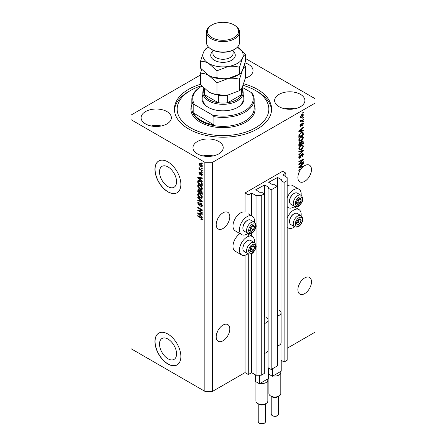 <?xml version="1.0" encoding="UTF-8"?>
<svg xmlns="http://www.w3.org/2000/svg" width="446" height="446" viewBox="0 0 446 446"><rect width="100%" height="100%" fill="white"/><g stroke="black" fill="none" stroke-linecap="round" stroke-linejoin="round"><path stroke-width="0.67" d="M285.875 173.132L282.636 171.264L245.038 192.967L248.277 194.841L251.778 193.118L256.06 195.588L261.245 195.588L264.288 193.826L261.178 192.031L259.946 192.443L255.798 189.751L264.612 184.956L268.765 187.353L268.052 188.067L271.162 189.862L277.256 186.344L274.145 184.549L272.913 184.956L268.765 182.263L277.579 177.475L281.727 179.872L281.013 180.58L284.124 182.375L287.174 180.619L287.174 177.625L282.892 174.854L285.875 173.132L285.875 176.872M282.892 174.854L282.892 175.155M281.013 343.219L281.013 360.212L284.124 362.013L287.174 360.251L287.174 180.619M284.124 362.013L284.124 182.375M281.013 313.282L281.013 180.58M268.765 182.263L268.765 182.565M268.052 350.707L268.052 367.699L271.162 369.494L277.256 365.976L277.256 186.344M271.162 369.494L271.162 189.862M268.052 320.769L268.052 188.067M255.798 189.751L255.798 190.046M200.505 74.973L130.957 115.124L130.957 348.649L204.848 391.315L212.63 391.315L245.038 372.6L248.277 374.473L251.778 372.75L256.06 375.22L261.245 375.22L264.288 373.464L264.288 193.826M261.245 375.22L261.245 195.588M256.06 375.22L256.06 246.833M256.06 245.423L256.06 226.473M256.06 225.063L256.06 195.588M248.277 374.473L248.277 253.863M248.277 236.436L248.277 233.503M245.038 372.6L245.038 255.246M248.015 233.381A10.632 6.138 -60 0 1 246.984 234.061A10.632 6.138 -60 0 1 241.665 234.585L235.187 230.844A10.632 6.138 -60 0 1 233.553 222.32A10.632 6.138 -60 0 1 240.5 212.954A10.632 6.138 -60 0 1 245.038 212.09L245.038 192.967M159.501 344.022A12.064 6.963 -120 0 0 164.769 356.164A12.064 6.963 -120 0 0 174.063 359.398A12.064 6.963 -120 0 0 176.566 353.873A12.064 6.963 -120 0 0 171.297 341.736A12.064 6.963 -120 0 0 162.004 338.503A12.064 6.963 -120 0 0 159.501 344.022M159.501 171.877A12.064 6.963 -120 0 0 164.769 184.014A12.064 6.963 -120 0 0 174.063 187.248A12.064 6.963 -120 0 0 176.566 181.723A12.064 6.963 -120 0 0 171.297 169.586A12.064 6.963 -120 0 0 162.004 166.352A12.064 6.963 -120 0 0 159.501 171.877M154.94 169.391A18.336 10.587 -120 0 0 162.941 187.838A18.336 10.587 -120 0 0 177.068 192.75A18.336 10.587 -120 0 0 180.87 184.36A18.336 10.587 -120 0 0 172.864 165.912A18.336 10.587 -120 0 0 158.737 160.995A18.336 10.587 -120 0 0 154.94 169.391M158.804 160.961A18.336 10.587 -120 0 0 155.069 169.318A18.336 10.587 -120 0 0 163.03 187.721A18.336 10.587 -120 0 0 177.134 192.717M154.94 341.541A18.336 10.587 -120 0 0 162.941 359.989A18.336 10.587 -120 0 0 177.068 364.9A18.336 10.587 -120 0 0 180.87 356.51A18.336 10.587 -120 0 0 172.864 338.057A18.336 10.587 -120 0 0 158.737 333.145A18.336 10.587 -120 0 0 154.94 341.541M158.804 333.112A18.336 10.587 -120 0 0 155.069 341.463A18.336 10.587 -120 0 0 163.03 359.872A18.336 10.587 -120 0 0 177.134 364.861M216.427 334.695L217.648 331.166M216.193 336.864A9.622 5.558 120 0 0 218.189 341.268A9.622 5.558 120 0 0 225.604 338.687A9.622 5.558 120 0 0 229.807 329.003A9.622 5.558 120 0 0 227.811 324.599A9.622 5.558 120 0 0 220.396 327.174A9.622 5.558 120 0 0 216.193 336.864M298.095 287.542L299.322 284.013M297.867 289.71A9.622 5.558 120 0 0 299.863 294.115A9.622 5.558 120 0 0 307.277 291.533A9.622 5.558 120 0 0 311.481 281.85A9.622 5.558 120 0 0 309.485 277.445A9.622 5.558 120 0 0 302.07 280.021A9.622 5.558 120 0 0 297.867 289.71M216.427 222.426L217.648 218.897M216.193 224.589A9.622 5.558 120 0 0 218.189 228.999A9.622 5.558 120 0 0 225.604 226.417A9.622 5.558 120 0 0 229.807 216.734A9.622 5.558 120 0 0 227.811 212.324A9.622 5.558 120 0 0 220.396 214.905A9.622 5.558 120 0 0 216.193 224.589M298.095 175.272L299.322 171.743M300.247 169.123L300.715 169.396A9.622 5.558 120 0 0 297.867 177.436A9.622 5.558 120 0 0 299.863 181.845A9.622 5.558 120 0 0 307.277 179.264A9.622 5.558 120 0 0 311.481 169.58A9.622 5.558 120 0 0 309.485 165.171A9.622 5.558 120 0 0 303.375 166.542L302.962 166.302M245.35 78.195A15.125 8.73 0 0 0 253.033 70.591A15.125 8.73 0 0 0 248.606 64.419A15.125 8.73 0 0 0 245.027 62.886M166.932 111.572A15.125 8.73 0 0 0 150.447 109.677A15.125 8.73 0 0 0 141.109 117.744A15.125 8.73 0 0 0 145.541 123.921A15.125 8.73 0 0 0 162.026 125.811A15.125 8.73 0 0 0 171.359 117.744A15.125 8.73 0 0 0 166.932 111.572M161.279 125.978A15.125 8.73 0 0 0 151.194 125.978M218.785 141.51A15.125 8.73 0 0 0 202.306 139.615A15.125 8.73 0 0 0 192.967 147.682A15.125 8.73 0 0 0 197.394 153.859A15.125 8.73 0 0 0 213.879 155.754A15.125 8.73 0 0 0 223.217 147.682A15.125 8.73 0 0 0 218.785 141.51M213.132 155.916A15.125 8.73 0 0 0 203.053 155.916M300.459 94.357A15.125 8.73 0 0 0 283.974 92.461A15.125 8.73 0 0 0 274.641 100.534A15.125 8.73 0 0 0 279.068 106.706A15.125 8.73 0 0 0 295.553 108.601A15.125 8.73 0 0 0 304.891 100.534A15.125 8.73 0 0 0 300.459 94.357M294.806 108.763A15.125 8.73 0 0 0 284.721 108.763M254.432 242.63A10.632 6.138 120 0 0 252.302 236.525A10.632 6.138 120 0 0 246.984 237.055A10.632 6.138 120 0 0 240.037 246.421A10.632 6.138 120 0 0 241.665 254.945A10.632 6.138 120 0 0 246.984 254.415A10.632 6.138 120 0 0 248.015 253.741M241.665 234.585A10.632 6.138 -60 0 1 240.037 226.066A10.632 6.138 -60 0 1 246.984 216.695A10.632 6.138 -60 0 1 252.302 216.165A10.632 6.138 -60 0 1 254.432 222.27M287.174 218.133A10.632 6.138 -60 0 1 293.652 210.105A10.632 6.138 -60 0 1 298.971 209.581A10.632 6.138 -60 0 1 301.1 215.68M294.683 226.791A10.632 6.138 -60 0 1 293.652 227.471A10.632 6.138 -60 0 1 288.339 228.001A10.632 6.138 -60 0 1 287.174 226.93M301.1 195.326A10.632 6.138 120 0 0 298.971 189.221A10.632 6.138 120 0 0 293.652 189.751A10.632 6.138 120 0 0 287.174 197.773M287.174 206.576A10.632 6.138 120 0 0 288.339 207.641A10.632 6.138 120 0 0 293.652 207.111A10.632 6.138 120 0 0 294.683 206.437M200.505 84.277A48.586 28.048 0 0 0 174.414 109.136A48.586 28.048 0 0 0 188.647 128.972A48.586 28.048 0 0 0 241.593 135.054A48.586 28.048 0 0 0 271.586 109.136A48.586 28.048 0 0 0 257.353 89.306A48.586 28.048 0 0 0 243.661 83.753M302.399 166.436A9.622 5.558 120 0 0 302.36 166.475L303.007 166.849A9.622 5.558 120 0 0 301.479 168.41L298.837 169.937L298.837 170.478L300.715 169.396M303.007 166.849L298.837 167.718L298.837 167.189L303.375 162.89L303.375 163.459L302.02 164.697L302.02 166.531L303.375 166.202L303.375 166.542M299.762 163.821L303.375 161.736L303.375 162.283L298.837 164.897L298.837 164.323L302.455 160.025L298.837 162.11L298.837 161.564L303.375 158.949L303.375 159.529L299.762 163.821L299.422 163.626M302.115 153.686L303.057 153.58L303.436 154.572L301.903 157.209L302.906 154.834L302.126 154.221L300.024 158.163L299.138 158.274L298.781 157.36L300.136 154.968L299.311 157.031L300.035 157.611L301.028 155.119L302.115 153.686M301.981 153.77L302.661 154.16L301.713 153.987M298.787 157.204L300.035 157.611M298.837 151.339L303.375 150.369L303.375 150.932L298.837 155.119L298.837 154.556L302.845 150.988L298.837 151.902L298.837 151.339M302.739 145.078L303.436 146.221L302.723 148.178L301.167 149.605L299.26 149.968L298.781 148.908C299.015 147.347 299.79 146.21 301.111 145.485L302.973 145.173M302.739 136.37L303.436 137.513L302.723 139.47L301.167 140.897L299.26 141.259L298.781 140.195C299.015 138.639 299.79 137.502 301.111 136.777L302.973 136.465M302.02 130.672L303.375 130.344L303.375 130.912L298.837 131.86L298.837 131.33L303.375 127.032L303.375 127.601L302.02 128.838L302.02 130.672L301.49 130.366M302.728 112.71L303.375 112.336L303.375 112.883L302.728 113.256L302.728 112.71M212.63 391.315L212.63 162.277L315.043 103.149L315.043 98.661L245.495 58.504M287.174 348.276L315.043 332.186L315.043 103.149M298.971 189.221L292.487 185.48A10.632 6.138 120 0 0 287.174 186.004M239.998 233.62A10.632 6.138 120 0 0 233.464 243.003A10.632 6.138 120 0 0 235.187 251.204L241.665 254.945M301.691 114.6L303.102 114.304L303.436 115.057L301.725 117.51L300.353 117.789L300.019 117.03L301.691 114.6M302.728 117.744L303.375 117.37L303.375 117.917L302.728 118.29L302.728 117.744M301.663 120.537L303.375 119.55L303.375 120.091L300.074 121.998L300.074 121.457L300.604 121.15L300.019 120.844L300.191 120.23L300.665 120.164L300.994 120.827L301.663 120.537M300.019 120.816L300.604 121.15L300.019 120.844M300.158 120.309L300.994 120.827M302.728 121.49L303.375 121.117L303.375 121.658L302.728 122.031L302.728 121.49M302.371 123.057L303.135 122.951L303.436 123.726L302.377 125.638L302.962 123.966L302.449 123.553L300.961 126.391L300.297 126.474L300.019 125.722L300.961 123.938L300.487 125.432L300.894 125.884L302.371 123.057M302.962 123.966L302.026 123.308M300.08 125.198L300.894 125.884M301.083 132.579L302.996 132.178L303.375 134.792L298.837 137.413L298.92 135.054L301.083 132.579M302.042 141.07L303.057 140.914L303.375 143.5L298.837 146.121L298.837 144.493L299.98 142.397L300.933 142.436L302.042 141.07M198.648 210.545L202.255 212.63L202.255 213.177L197.723 210.557L197.723 209.977L201.336 209.854L197.723 207.769L197.723 207.223L202.255 209.843L202.255 210.423L198.648 210.545L199.295 210.172L202.255 210.072M201.419 203.443L199.724 205.283L198.905 205.182L197.662 202.947L198.035 201.993L199.016 202.116L199.078 202.696L198.42 202.612L198.191 203.237L198.916 204.647L199.373 204.742L199.914 203.309L200.995 203.125L202.317 205.539L201.91 206.559L200.784 206.403L200.728 205.829L201.48 205.918L201.787 205.182L201.007 203.677L200.538 203.616L201.185 203.242M200.533 202.952L200.17 203.014M197.723 196.993L202.255 201.263L202.255 201.826L197.723 200.772L197.723 200.215L201.726 201.269L197.723 197.561L197.723 196.993M202.317 197.188L201.603 198.319L200.048 197.952C198.699 197.238 197.901 196.084 197.662 194.495L198.141 193.441L199.992 193.77L201.625 195.242L202.317 197.188M202.317 188.474L201.603 189.611L200.048 189.243C198.699 188.524 197.901 187.376 197.662 185.787L198.141 184.733L199.992 185.062L201.625 186.534L202.317 188.474M201.609 167.964L202.255 168.337L202.255 168.878L201.609 168.504L201.609 167.964M200.572 163.621L202.317 166.09L201.977 166.843L200.605 166.564L198.899 164.117L199.239 163.37L200.572 163.621M202.317 219.426L201.999 220.062L200.901 219.744L200.845 219.164L201.787 219.097L201.441 218.356L197.723 216.137L197.723 215.591L200.8 217.369L202.317 219.426M202.311 219.014L201.664 219.387L202.222 218.847M130.957 119.617L204.848 162.277L212.63 162.277M204.848 391.315L204.848 162.277M200.901 180L202.255 181.243L202.255 181.806L197.723 177.514L197.723 176.984L202.255 177.932L202.255 178.495L200.901 178.171L200.901 180M201.252 172.792L202.317 174.693L202.032 175.434L201.257 175.378L201.196 174.799L201.843 174.38L201.336 173.382L200.438 174.564L199.841 174.492L198.899 172.741L199.189 171.978L199.841 172.044L199.903 172.624L199.368 172.992L199.775 173.912L200.583 172.674L201.252 172.792M201.196 174.799L202.25 174.146M199.903 172.624L199.368 172.992M199.775 173.912L200.694 173.522L201.001 172.669M201.609 171.638L202.255 172.011L202.255 172.552L201.609 172.178L201.609 171.638M200.549 169.458L202.255 170.444L202.255 170.991L198.961 169.084L198.961 168.538L199.485 168.844L198.899 167.863L199.078 167.451L200.549 169.458M201.609 162.924L202.255 163.303L202.255 163.844L201.609 163.47L201.609 162.924M198.37 181.215L198.453 180.429L197.807 180.803L199.964 180.825C201.308 181.505 202.071 182.615 202.255 184.142L202.255 185.687L197.723 183.066L198.096 180.435M200.321 190.213L199.814 190.509L200.923 190.431L202.255 192.784L202.255 194.395L197.723 191.774L198.018 189.277L198.86 189.372L199.814 190.509L200.009 190.275M200.901 215.858L202.255 217.102L202.255 217.665L197.723 213.372L197.723 212.842L202.255 213.79L202.255 214.353L200.901 214.03L200.901 215.858M202.646 219.688L201.553 219.365M201.469 219.415L200.901 219.744M201.809 218.144L201.441 218.356M198.191 215.864L197.723 216.137M198.554 177.313L197.723 177.514M202.255 177.965L200.901 178.171M201.018 178.105L201.018 177.67L200.371 178.043L198.191 177.519L200.371 179.515L200.371 178.043M200.901 179.208L200.371 179.515M198.754 177.201L198.191 177.519M202.267 175.111L201.257 175.378M201.904 175.005L201.876 174.726M201.715 173.16L201.336 173.382M201.575 173.02L201.035 173.332M200.689 174.208L199.841 174.492M200.488 174.118L200.143 173.851M199.557 172.569L198.899 172.741M199.546 172.368L199.596 171.955M202.083 171.905L201.609 172.178M199.429 168.811L198.961 169.084M199.273 167.646L198.899 167.863M202.083 163.197L201.609 163.47M202.233 166.553L201.464 166.308M201.135 166.263L200.605 166.564M199.563 163.966L198.899 164.117M199.546 163.743L199.63 163.275M200.399 163.526L199.368 164.401L200.605 166.024L201.843 165.806L200.605 164.184L199.368 164.401M202.244 165.572L201.637 166.252L202.306 165.862M201.046 163.927L200.605 164.184M202.083 168.231L201.609 168.504M202.255 184.939L201.904 184.733M198.253 182.76L197.723 183.066M199.507 180.585L198.342 181.221L198.253 182.827L201.726 184.834L201.068 182.213L199.959 181.366L198.342 181.221M202.255 184.527L201.726 184.834M200.41 181.104L199.959 181.366M201.425 182.007L201.068 182.213M202.222 183.618L201.726 183.903M202.255 189.238L200.694 188.87M200.561 188.948L200.048 189.243M198.314 185.558L197.662 185.787M198.308 185.413L198.515 184.616M199.602 184.856L198.554 185.313L198.955 185.229L198.191 186.088L200.059 188.703L201.425 188.948L201.787 188.173L199.981 185.597L198.955 185.229L199.602 184.856M201.425 188.948L202.311 188.34M200.427 185.335L199.981 185.597M202.255 187.905L201.787 188.173M202.255 193.648L201.904 193.441M200.137 192.421L199.78 192.22M198.253 191.468L197.723 191.774M198.37 189.924L198.437 189.21M201.029 190.492L200.343 190.888L200.137 192.627L201.726 193.547L201.67 191.903L200.929 190.977L200.343 190.888M200.254 190.983L200.176 190.297M199.317 189.74L198.253 190.648L198.253 191.54L199.607 192.321L199.563 190.799L198.425 189.873L199.072 189.5M200.137 192.014L199.607 192.321M200.209 190.425L199.563 190.799M202.255 193.241L201.726 193.547M201.352 190.732L200.929 190.977M202.06 191.68L201.67 191.903M202.211 192.187L201.726 192.466M202.255 197.946L200.694 197.578M200.561 197.656L200.048 197.952M198.314 194.266L197.662 194.495M198.308 194.121L198.515 193.324M199.602 193.564L198.554 194.021L198.955 193.943L198.191 194.796L200.059 197.411L201.425 197.656L201.787 196.881L199.981 194.305L198.955 193.943L199.602 193.564M201.425 197.656L202.311 197.048M200.427 194.049L199.981 194.305M202.255 196.614L201.787 196.881M202.255 201.302L201.837 201.202M199.05 200.555L197.723 200.772M202.06 201.079L201.726 201.269M198.091 197.344L197.723 197.561M202.172 206.275L201.43 206.03L200.784 206.403M201.48 205.918L202.311 205.361M202.25 204.915L201.787 205.182M199.981 204.976L198.905 205.182M198.314 202.713L197.662 202.947M198.308 202.573L198.425 201.915M200.561 202.936L200.025 204.368L199.373 204.742M198.821 210.445L198.37 210.183L197.723 210.557M201.809 209.581L201.336 209.854M198.191 207.496L197.723 207.769M198.554 213.171L197.723 213.372M202.255 213.824L200.901 214.03M201.018 213.963L201.018 213.528L200.371 213.902L198.191 213.383L200.371 215.373L200.371 213.902M200.901 215.067L200.371 215.373M198.754 213.06L198.191 213.383M302.906 112.609L303.375 112.883M302.706 114.221L303.436 115.057M301.201 117.203L301.725 117.51M300.866 117.248L300.102 117.499M300.086 116.54L301.725 116.964L302.962 115.319L301.936 114.466M300.03 116.813L300.688 117.192L300.487 116.774L301.725 115.129L301.279 114.873M302.962 115.319L301.725 115.129M302.906 117.644L303.375 117.917M302.906 119.823L303.375 120.091M300.788 120.838L300.426 121.05M302.906 121.384L303.375 121.658M302.728 122.906L303.436 123.726M301.758 123.62L302.154 123.849M300.537 125.85L300.309 126.012L300.961 126.391M300.626 124.222L301.017 124.451M302.728 130.5L303.375 130.912M302.728 130.539L301.49 130.795L301.49 129.323L299.311 131.319L301.49 130.801M300.989 130.901L299.968 131.113M299.221 131.269L298.837 131.347M303.007 127.383L303.375 127.601M301.68 128.643L302.02 128.838M301.373 128.927L301.373 129.256M299.021 131.152L299.311 131.319M301.156 129.134L301.49 129.323M302.589 132.072L302.728 132.875L303.375 133.248M302.845 134.486L303.375 134.792M299.194 136.459L298.837 136.66M301.557 132.328L302.572 132.746L301.591 132.311M299.372 136.56L302.845 134.553L302.845 133.616L302.187 132.691L301.078 133.125L299.461 134.848L299.372 136.56L298.837 136.253M298.87 135.35L299.372 135.64M299.071 134.625L299.461 134.848M300.626 132.863L301.078 133.125M302.382 139.269L302.723 139.47M300.665 140.607L301.167 140.897M300.047 140.769L298.987 141.003M302.589 136.342L302.789 137.139L303.436 137.513M298.848 139.62L299.662 140.68L301.173 140.351L302.906 137.825L302.55 137.039L301.502 136.576M298.781 140.072L299.662 140.68M299.712 137.942L300.074 138.149L299.311 139.888M300.654 137.073L301.1 137.329L300.074 138.149M302.55 137.039L301.1 137.329M302.644 140.847L302.728 141.583M302.845 143.194L303.375 143.5M301.078 144.08L300.727 144.281M299.194 145.167L298.837 145.374M300.649 142.274L300.604 142.876M300.035 142.642L299.405 142.525M299.372 145.268L300.727 144.487L300.682 143.015L300.052 142.898L299.372 145.268L298.837 144.961M299.628 142.659L300.682 143.015M300.727 143.874L301.256 144.181L302.845 143.261L302.789 141.689L301.992 141.131M301.624 141.371L302.048 141.616L301.256 143.177L301.256 144.181M302.789 141.689L302.048 141.616M302.382 147.977L302.723 148.178M300.665 149.315L301.167 149.605M300.047 149.477L298.987 149.717M302.589 145.05L302.789 145.848L303.436 146.221M298.848 148.328L299.662 149.388L301.173 149.059L302.906 146.533L302.55 145.753L301.502 145.285M298.781 148.78L299.662 149.388M299.712 146.65L300.074 146.862L299.311 148.596M300.654 145.781L301.1 146.043L300.074 146.862M302.55 145.753L301.1 146.043M302.728 150.508L303.375 150.932M302.21 150.62L302.845 150.988M302.198 150.609L298.837 151.384M302.667 153.496L302.789 154.199L303.436 154.572M299.545 157.678L300.024 158.163M299.372 157.784L298.881 157.968M299.768 155.23L300.191 155.476M298.842 156.763L299.311 157.031M302.906 162.01L303.375 162.283M299.589 163.721L299.115 163.994M301.987 159.752L302.455 160.025M302.873 159.239L303.375 159.529M302.455 159.478L302.148 159.846M302.36 166.475L301.49 166.653L301.49 165.187L299.311 167.178L301.49 166.659M300.989 166.759L299.968 166.971M299.221 167.127L298.837 167.205M303.007 163.242L303.375 163.459M301.68 164.502L302.02 164.697M301.373 164.791L301.373 165.115M301.49 166.224L302.02 166.531M299.021 167.01L299.311 167.178M301.156 164.992L301.49 165.187M296.874 221.606A3.206 1.851 120 0 0 296.568 223.095A3.206 1.851 120 0 0 297.705 224.706A3.206 1.851 120 0 0 299.974 223.396A3.206 1.851 120 0 0 301.106 220.475A3.206 1.851 120 0 0 299.974 218.858A3.206 1.851 120 0 0 297.705 220.168A3.206 1.851 120 0 0 296.874 221.606M297.053 221.584L296.568 223.095L297.705 224.706L299.974 223.396L301.106 220.475L299.974 218.858L297.705 220.168L297.053 221.584M289.554 221.662L289.554 221.155A5.792 3.345 -60 0 1 290.106 218.473A5.792 3.345 -60 0 1 293.652 214.058L294.092 213.807A6.417 3.707 120 0 0 290.162 218.696A6.417 3.707 120 0 0 289.554 221.662A6.417 3.707 120 0 0 290.887 224.6L294.594 226.741A6.417 3.707 -60 0 1 293.875 220.831A6.417 3.707 -60 0 1 301.011 215.63L297.304 213.489A6.417 3.707 120 0 0 294.092 213.807M296.579 223.111L298.028 222.275L299.104 219.27M295.759 223.585L297.705 224.706M298.028 222.275L299.974 223.396M299.166 219.354L301.106 220.475M250.206 248.55A3.206 1.851 120 0 0 249.899 250.039A3.206 1.851 120 0 0 251.037 251.65A3.206 1.851 120 0 0 253.306 250.34A3.206 1.851 120 0 0 254.437 247.418A3.206 1.851 120 0 0 253.306 245.807A3.206 1.851 120 0 0 251.037 247.112A3.206 1.851 120 0 0 250.206 248.55M250.379 248.528L249.899 250.039L251.037 251.65L253.306 250.34L254.437 247.418L253.306 245.807L251.037 247.112L250.379 248.528M242.886 248.606L242.886 248.099A5.792 3.345 -60 0 1 243.438 245.417A5.792 3.345 -60 0 1 246.984 241.002L247.424 240.751A6.417 3.707 120 0 0 243.494 245.64A6.417 3.707 120 0 0 242.886 248.606A6.417 3.707 120 0 0 244.213 251.544L247.926 253.685A6.417 3.707 -60 0 1 247.201 247.781A6.417 3.707 -60 0 1 254.343 242.574L250.63 240.433A6.417 3.707 120 0 0 247.424 240.751M249.911 250.055L251.36 249.219L252.436 246.214M249.091 250.529L251.037 251.65M251.36 249.219L253.306 250.34M252.492 246.298L254.437 247.418M250.206 228.196A3.206 1.851 120 0 0 249.899 229.679A3.206 1.851 120 0 0 251.037 231.296A3.206 1.851 120 0 0 253.306 229.985A3.206 1.851 120 0 0 254.437 227.059A3.206 1.851 120 0 0 253.306 225.447A3.206 1.851 120 0 0 251.037 226.758A3.206 1.851 120 0 0 250.206 228.196M250.379 228.168L249.899 229.679L251.037 231.296L253.306 229.985L254.437 227.059L253.306 225.447L251.037 226.758L250.379 228.168M242.886 228.252L242.886 227.739A5.792 3.345 -60 0 1 243.438 225.057A5.792 3.345 -60 0 1 246.984 220.647L247.424 220.391A6.417 3.707 120 0 0 243.494 225.28A6.417 3.707 120 0 0 242.886 228.252A6.417 3.707 120 0 0 244.213 231.19L247.926 233.33A6.417 3.707 -60 0 1 247.201 227.421A6.417 3.707 -60 0 1 254.343 222.214L250.63 220.073A6.417 3.707 120 0 0 247.424 220.391M249.911 229.696L251.36 228.859L252.436 225.854M249.091 230.169L251.037 231.296M251.36 228.859L253.306 229.985M252.492 225.938L254.437 227.059M296.874 201.252A3.206 1.851 120 0 0 296.568 202.735A3.206 1.851 120 0 0 297.705 204.346A3.206 1.851 120 0 0 299.974 203.041A3.206 1.851 120 0 0 301.106 200.115A3.206 1.851 120 0 0 299.974 198.503A3.206 1.851 120 0 0 297.705 199.814A3.206 1.851 120 0 0 296.874 201.252M297.053 201.224L296.568 202.735L297.705 204.346L299.974 203.041L301.106 200.115L299.974 198.503L297.705 199.814L297.053 201.224M289.554 201.308L289.554 200.795A5.792 3.345 -60 0 1 290.106 198.113A5.792 3.345 -60 0 1 293.652 193.703L294.092 193.447A6.417 3.707 120 0 0 290.162 198.336A6.417 3.707 120 0 0 289.554 201.308A6.417 3.707 120 0 0 290.887 204.246L294.594 206.381A6.417 3.707 -60 0 1 293.875 200.477A6.417 3.707 -60 0 1 301.011 195.27L297.304 193.129A6.417 3.707 120 0 0 294.092 193.447M296.579 202.752L298.028 201.915L299.104 198.91M295.759 203.225L297.705 204.346M298.028 201.915L299.974 203.041M299.166 198.994L301.106 200.115M243.165 95.109A21.085 12.17 180 0 1 237.908 107.269A21.085 12.17 180 0 1 208.092 107.269L208.092 107.269A21.085 12.17 180 0 1 202.835 95.109M242.25 89.2A20.165 11.641 180 0 1 243.165 92.673A20.165 11.641 180 0 1 230.716 103.427A20.165 11.641 180 0 1 208.739 100.907A20.165 11.641 180 0 1 202.835 92.673L202.835 99.408A20.165 11.641 0 0 0 208.421 107.453M201.52 85.76A45.832 26.465 0 0 0 190.593 90.426A45.832 26.465 0 0 0 190.593 127.851A45.832 26.465 0 0 0 255.407 127.851A45.832 26.465 0 0 0 255.407 90.426L257.353 91.547A48.586 28.048 180 0 1 257.353 91.553A48.586 28.048 180 0 1 271.547 110.262M200.962 120.364A31.17 17.996 0 0 0 213.924 124.858L193.185 112.883A31.17 17.996 0 0 0 200.962 120.364M213.924 116.623L212.463 115.029A30.25 17.466 0 0 0 244.391 111.009A30.25 17.466 0 0 0 251.354 92.578L252.815 94.167A31.17 17.996 180 0 1 254.17 99.408A31.17 17.996 180 0 1 213.924 116.623L213.924 124.858M193.185 112.883L193.185 104.648A31.17 17.996 180 0 1 191.83 99.408A31.17 17.996 180 0 1 200.962 86.686L201.609 86.312A30.25 17.466 0 0 0 194.646 104.743L193.185 104.648M251.354 92.578L242.25 87.321M212.463 115.029L194.646 104.743M174.453 110.262A48.586 28.048 180 0 1 188.647 91.553L190.593 90.426M257.353 91.553L255.407 90.426A45.832 26.465 0 0 0 243.064 85.348M237.579 107.453A20.165 11.641 0 0 0 243.165 99.408L243.165 92.673M203.75 88.063L203.75 91.926A19.25 11.117 0 0 0 204.324 94.613A19.25 11.117 0 0 0 209.386 99.781A19.25 11.117 0 0 0 218.345 102.708A19.25 11.117 0 0 0 227.655 102.708A19.25 11.117 0 0 0 241.676 94.613A19.25 11.117 0 0 0 242.25 91.926L242.25 87.182M204.324 88.598L204.324 94.613L218.345 102.708L218.345 95.221A19.25 11.117 180 0 0 227.655 95.221L227.655 102.708L241.676 94.613L241.676 88.236M202.835 92.673A20.165 11.641 180 0 1 203.75 89.2M234.668 49.261L234.022 49.634A15.582 8.998 180 0 1 211.978 49.634L211.332 49.261A16.502 9.528 0 0 0 234.668 49.261A16.502 9.528 0 0 0 239.502 42.526L239.502 32.045A16.502 9.528 180 0 1 229.316 40.848A16.502 9.528 180 0 1 211.332 38.78A16.502 9.528 180 0 1 206.498 32.045A16.502 9.528 180 0 1 211.332 25.31L211.978 24.937A15.582 8.998 0 0 0 211.978 37.659A15.582 8.998 0 0 0 234.022 37.659A15.582 8.998 0 0 0 234.022 24.937L234.668 25.31A16.502 9.528 180 0 1 239.502 32.045M239.469 90.649L228.218 94.937C224.271 95.45 220.519 95.182 216.973 94.128C214.392 94.234 211.649 93.504 208.739 91.926L200.505 84.623L200.505 73.25C203.086 73.144 205.829 73.88 208.739 75.458L216.973 82.755L228.218 78.468C232.171 77.955 235.917 78.228 239.469 79.276L239.469 90.649C240.416 90.204 241.42 88.888 242.479 86.702L245.495 77.665L245.495 66.292L244.391 65.049M216.973 82.755L216.973 94.128M239.469 79.276L242.479 70.239C243.538 68.054 244.542 66.738 245.495 66.292M201.609 69.398L200.505 73.25M208.55 47.125A20.165 11.641 0 0 0 203.521 52.232A20.165 11.641 0 0 0 208.739 63.483A20.165 11.641 0 0 0 228.218 66.493A20.165 11.641 0 0 0 242.479 58.264C243.538 56.079 244.542 54.763 245.495 54.317L245.495 61.197L242.479 70.239C241.42 72.419 240.416 73.735 239.469 74.181L228.218 78.468C224.271 78.987 220.519 78.713 216.973 77.665C214.387 77.771 211.644 77.035 208.739 75.458A20.165 11.641 0 0 0 228.218 78.468A20.165 11.641 0 0 0 238.069 74.961M208.739 91.926A20.165 11.641 0 0 0 228.218 94.937M208.739 75.458L200.505 68.154L200.505 61.275C203.092 61.169 205.835 61.905 208.739 63.483L216.973 70.78L228.218 66.493C232.171 65.98 235.917 66.248 239.469 67.301L242.479 58.264A20.165 11.641 0 0 0 237.45 47.125M208.589 47.164L206.531 48.291C205.595 48.72 204.591 50.036 203.521 52.232L200.505 61.275M245.495 54.317L237.261 47.014M239.469 67.301L239.469 74.181M216.973 70.78L216.973 77.665M206.498 32.045L206.498 42.526A16.502 9.528 0 0 0 211.332 49.261L211.978 49.634M234.668 25.31L234.022 24.937A15.582 8.998 0 0 0 211.978 24.937M279.068 395.992L277.451 396.929A3.668 2.119 180 0 1 272.261 396.929L270.644 395.992A5.96 3.44 0 0 0 279.068 395.992A5.96 3.44 0 0 0 280.813 393.556L280.813 372.6A5.96 3.44 180 0 1 273.063 375.883L272.394 376.268L268.503 374.021L268.503 367.961M281.209 360.329L281.209 371.178L280.54 371.568A5.96 3.44 180 0 1 280.813 372.6M279.263 310.176A6.233 3.601 180 0 1 281.091 312.724A6.233 3.601 180 0 1 277.256 316.047M281.091 312.724L281.091 342.662A6.233 3.601 180 0 1 277.256 345.985M272.394 376.268L272.394 368.786M280.54 371.568L273.063 375.883M268.899 374.25L268.899 393.556A5.96 3.44 0 0 0 270.644 395.992L272.261 396.929M266.106 403.474L264.484 404.41A3.668 2.119 180 0 1 259.299 404.41L257.676 403.474A5.96 3.44 0 0 0 266.106 403.474A5.96 3.44 0 0 0 267.851 401.043L267.851 380.087A5.96 3.44 180 0 1 260.096 383.365L259.427 383.755L255.541 381.508L255.541 374.919M268.247 367.811L268.247 378.665L267.572 379.05A5.96 3.44 180 0 1 267.851 380.087M266.301 317.663A6.233 3.601 180 0 1 268.124 320.206A6.233 3.601 180 0 1 264.288 323.528M268.124 320.206L268.124 350.149A6.233 3.601 180 0 1 264.288 353.466M259.427 383.755L259.427 375.22M267.572 379.05L260.096 383.365M255.932 381.737L255.932 401.043A5.96 3.44 0 0 0 257.676 403.474L259.299 404.41M281.727 180.167L281.727 179.872M277.579 309.485L277.579 177.475M277.061 186.233L277.061 177.475M268.765 187.655L268.765 187.353M264.612 316.972L264.612 184.956M264.093 193.715L264.093 184.956M251.778 372.75L251.778 253.49M251.778 236.224L251.778 233.13M251.778 215.87L251.778 193.118M251.26 372.75L251.26 253.746M251.26 235.928L251.26 233.386M251.26 215.569L251.26 193.118M201.28 217.676L200.834 217.932M199.741 177.408L199.128 177.764M200.884 173.02L200.237 173.394M198.336 181.238L197.723 181.589M198.37 189.779L197.723 190.152M200.232 191L199.607 191.362M201.363 200.421L201.012 200.628M200.326 203.71L199.68 204.084M199.741 213.266L199.128 213.623M301.513 124.205L301.97 124.467M299.924 130.299L300.242 130.483M302.728 141.516L303.375 141.889M298.865 144.086L299.372 144.376M300.604 142.804L301.256 143.177M301.485 150.793L302.132 151.166M300.866 155.793L301.267 156.028M299.924 166.157L300.242 166.341M295.81 221.511A4.951 2.86 120 0 0 297.086 226.295A4.951 2.86 120 0 0 301.87 222.052A4.951 2.86 120 0 0 300.587 217.274A4.951 2.86 120 0 0 295.81 221.511M249.136 248.455A4.951 2.86 120 0 0 250.418 253.239A4.951 2.86 120 0 0 255.201 249.002A4.951 2.86 120 0 0 253.919 244.218A4.951 2.86 120 0 0 249.136 248.455M249.136 228.101A4.951 2.86 120 0 0 250.418 232.879A4.951 2.86 120 0 0 255.201 228.642A4.951 2.86 120 0 0 253.919 223.859A4.951 2.86 120 0 0 249.136 228.101M295.81 201.157A4.951 2.86 120 0 0 297.086 205.935A4.951 2.86 120 0 0 301.87 201.698A4.951 2.86 120 0 0 300.587 196.915A4.951 2.86 120 0 0 295.81 201.157M191.83 99.408L191.83 108.389A31.17 17.996 0 0 0 200.962 121.111A31.17 17.996 0 0 0 234.925 125.014A31.17 17.996 0 0 0 254.17 108.389L254.17 99.408M254.17 104.743A32.084 18.526 180 0 1 238.733 125.281A32.084 18.526 180 0 1 200.315 122.237A32.084 18.526 180 0 1 191.83 104.743M233.085 51.201A12.282 7.091 180 0 1 230.883 60.689A12.282 7.091 180 0 1 214.314 60.266A12.282 7.091 180 0 1 212.915 51.201M212.915 50.13L212.915 53.453A10.085 5.82 0 0 0 215.87 57.567A10.085 5.82 0 0 0 226.858 58.833A10.085 5.82 0 0 0 233.085 53.453L233.085 50.13M272.261 415.566A3.668 2.119 0 0 0 276.258 416.023A3.668 2.119 0 0 0 278.521 414.066C277.668 416.319 275.617 416.904 272.378 415.817L271.19 414.066A3.668 2.119 0 0 0 272.261 415.566M259.299 423.048A3.668 2.119 0 0 0 263.296 423.505A3.668 2.119 0 0 0 265.56 421.554C264.701 423.806 262.655 424.391 259.41 423.299L258.223 421.554A3.668 2.119 0 0 0 259.299 423.048M248.277 234.206L252.302 236.525M294.159 206.805L298.971 209.581M287.174 206.966L288.339 207.641M287.174 227.326L288.339 228.001M248.277 213.846L252.302 216.165M201.67 174.843L202.317 174.47M199.518 172.591L200.165 172.217M199.998 173.934L200.644 173.561M198.42 202.612L199.072 202.239M300.732 120.816L300.086 120.442M302.801 123.514L302.154 123.141M300.637 125.911L299.991 125.532M300.532 142.809L299.885 142.436M294.594 226.741C299.327 228.057 300.509 224.806 302.198 221.985C303.375 219.811 302.979 217.693 301.011 215.63M247.926 253.685C252.659 255 253.841 251.75 255.53 248.929C256.706 246.755 256.305 244.637 254.343 242.574M247.926 233.33C252.659 234.641 253.841 231.39 255.53 228.575C256.706 226.401 256.305 224.277 254.343 222.214M294.594 206.381C299.327 207.697 300.509 204.446 302.198 201.625C303.375 199.451 302.979 197.333 301.011 195.27M278.521 414.066L278.521 396.304M271.19 414.066L271.19 396.304M265.56 421.554L265.56 403.792M258.223 421.554L258.223 403.792"/></g></svg>

